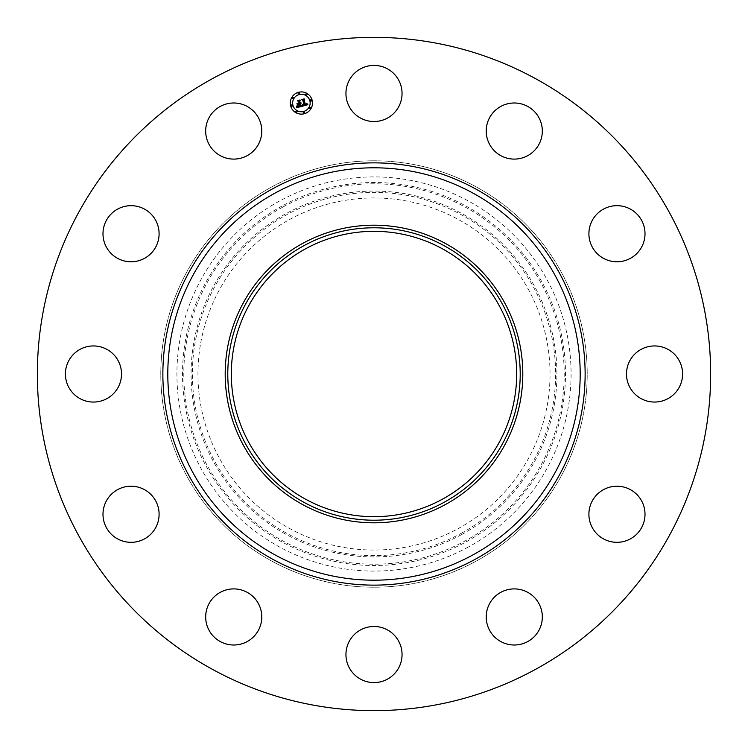 <?xml version="1.0" encoding="UTF-8"?>
<svg xmlns="http://www.w3.org/2000/svg" width="748" height="748" viewBox="0 0 748 748"><rect width="100%" height="100%" fill="white"/><g stroke="black" fill="none" stroke-linecap="round" stroke-linejoin="round"><path stroke-width="0.56" stroke-dasharray="3.74 2.81" d="M349.381 80.008A28.05 28.05 0 0 1 387.445 68.844A28.05 28.05 0 0 1 398.619 106.908A28.05 28.05 0 0 1 360.555 118.081A28.05 28.05 0 0 1 349.381 80.008M212.6 669.432A336.647 336.647 0 0 1 78.568 212.6A336.647 336.647 0 0 1 535.4 78.568A336.647 336.647 0 0 1 669.432 535.4A336.647 336.647 0 0 1 212.6 669.432M476.214 186.888A213.208 213.208 0 0 1 561.112 476.214A213.208 213.208 0 0 1 271.786 561.112A213.208 213.208 0 0 1 186.888 271.786A213.208 213.208 0 0 1 476.214 186.888A213.208 213.208 0 0 1 561.112 476.214A213.208 213.208 0 0 1 271.786 561.112A213.208 213.208 0 0 1 186.888 271.786A213.208 213.208 0 0 1 476.214 186.888M499.673 107.086A28.05 28.05 0 0 1 538.223 116.454A28.05 28.05 0 0 1 528.864 155.004A28.05 28.05 0 0 1 490.314 145.645A28.05 28.05 0 0 1 499.673 107.086M616.296 205.681A28.05 28.05 0 0 1 645 233.067A28.05 28.05 0 0 1 617.614 261.772A28.05 28.05 0 0 1 588.91 234.395A28.05 28.05 0 0 1 616.296 205.681M667.992 349.381A28.05 28.05 0 0 1 679.156 387.445A28.05 28.05 0 0 1 641.092 398.619A28.05 28.05 0 0 1 629.919 360.555A28.05 28.05 0 0 1 667.992 349.381M640.914 499.673A28.05 28.05 0 0 1 631.546 538.223A28.05 28.05 0 0 1 592.996 528.864A28.05 28.05 0 0 1 602.355 490.314A28.05 28.05 0 0 1 640.914 499.673M542.319 616.296A28.05 28.05 0 0 1 514.933 645A28.05 28.05 0 0 1 486.228 617.614A28.05 28.05 0 0 1 513.605 588.91A28.05 28.05 0 0 1 542.319 616.296M398.619 667.992A28.05 28.05 0 0 1 360.555 679.156A28.05 28.05 0 0 1 349.381 641.092A28.05 28.05 0 0 1 387.445 629.919A28.05 28.05 0 0 1 398.619 667.992M248.327 640.914A28.05 28.05 0 0 1 209.777 631.546A28.05 28.05 0 0 1 219.136 592.996A28.05 28.05 0 0 1 257.686 602.355A28.05 28.05 0 0 1 248.327 640.914M131.704 542.319A28.05 28.05 0 0 1 103 514.933A28.05 28.05 0 0 1 130.386 486.228A28.05 28.05 0 0 1 159.09 513.605A28.05 28.05 0 0 1 131.704 542.319M80.008 398.619A28.05 28.05 0 0 1 68.844 360.555A28.05 28.05 0 0 1 106.908 349.381A28.05 28.05 0 0 1 118.081 387.445A28.05 28.05 0 0 1 80.008 398.619M107.086 248.327A28.05 28.05 0 0 1 116.454 209.777A28.05 28.05 0 0 1 155.004 219.136A28.05 28.05 0 0 1 145.645 257.686A28.05 28.05 0 0 1 107.086 248.327M205.681 131.704A28.05 28.05 0 0 1 233.067 103A28.05 28.05 0 0 1 261.772 130.386A28.05 28.05 0 0 1 234.395 159.09A28.05 28.05 0 0 1 205.681 131.704M468.482 546.956A197.079 197.079 0 0 1 201.044 468.482A197.079 197.079 0 0 1 279.518 201.044A197.079 197.079 0 0 1 546.956 279.518A197.079 197.079 0 0 1 468.482 546.956M289.607 219.51A176.032 176.032 0 0 1 528.49 289.607A176.032 176.032 0 0 1 458.393 528.49A176.032 176.032 0 0 1 219.51 458.393A176.032 176.032 0 0 1 289.607 219.51M442.405 248.794A142.672 142.672 0 0 1 499.206 442.405A142.672 142.672 0 0 1 305.595 499.206A142.672 142.672 0 0 1 248.794 305.595A142.672 142.672 0 0 1 442.405 248.794M290.663 105.898A11.108 11.108 0 0 0 304.268 113.752A11.108 11.108 0 0 0 312.122 100.148A11.108 11.108 0 0 0 298.517 92.294A11.108 11.108 0 0 0 290.663 105.898M309.85 100.756A8.752 8.752 0 0 0 299.125 94.566A8.752 8.752 0 0 0 292.936 105.281A8.752 8.752 0 0 0 303.66 111.471A8.752 8.752 0 0 0 309.85 100.756M304.614 112.443A0.673 0.673 0 0 0 303.791 111.966A0.673 0.673 0 0 0 303.314 112.789A0.673 0.673 0 0 0 304.137 113.266A0.673 0.673 0 0 0 304.614 112.443M292.449 105.412A0.673 0.673 0 0 0 291.627 104.944A0.673 0.673 0 0 0 291.15 105.767A0.673 0.673 0 0 0 291.972 106.244A0.673 0.673 0 0 0 292.449 105.412M297.078 111.443A0.673 0.673 0 0 0 296.255 110.966A0.673 0.673 0 0 0 295.778 111.798A0.673 0.673 0 0 0 296.601 112.275A0.673 0.673 0 0 0 297.078 111.443M299.471 93.257A0.673 0.673 0 0 0 298.648 92.78A0.673 0.673 0 0 0 298.171 93.603A0.673 0.673 0 0 0 298.994 94.08A0.673 0.673 0 0 0 299.471 93.257M293.44 97.876A0.673 0.673 0 0 0 292.618 97.408A0.673 0.673 0 0 0 292.141 98.231A0.673 0.673 0 0 0 292.964 98.708A0.673 0.673 0 0 0 293.44 97.876M310.336 100.625A0.673 0.673 0 0 0 311.159 101.102A0.673 0.673 0 0 0 311.636 100.279A0.673 0.673 0 0 0 310.813 99.802A0.673 0.673 0 0 0 310.336 100.625M309.345 108.161A0.673 0.673 0 0 0 310.168 108.638A0.673 0.673 0 0 0 310.644 107.815A0.673 0.673 0 0 0 309.822 107.338A0.673 0.673 0 0 0 309.345 108.161M305.708 94.594A0.673 0.673 0 0 0 306.53 95.071A0.673 0.673 0 0 0 307.007 94.248A0.673 0.673 0 0 0 306.184 93.771A0.673 0.673 0 0 0 305.708 94.594M301.818 106.347L301.023 105.907L300.49 103.935L301.238 103.018L300.387 103.542L300.967 102.822L300.294 103.196L299.752 101.176L300.35 100.363L298.05 100.98L298.817 101.429L299.452 103.794L297.377 103.514L297.9 105.477L299.153 104.29L299.639 106.104L297.704 106.244L299.789 106.197L299.555 104.187L300.144 106.375L298.246 106.721L297.339 106.038L296.947 107.647L301.818 106.347M302.248 106.235L307.858 104.683L306.783 103.411L306.671 104.383L305.446 104.888L306.521 103.43L305.352 104.542L304.099 99.877L304.604 99.147L302.463 99.727L303.155 100.092L304.464 105.188L303.286 105.346L302.547 104.627L302.248 106.235M297.517 105.403L296.975 103.374L297.517 105.403M301.874 106.01L302.323 104.477L301.874 106.01M296.517 107.46L296.975 105.795L296.517 107.46M302.931 104.944L304.212 104.982L302.903 100.101L302.089 99.549L304.193 98.848L301.79 99.493L302.772 100.176L304.034 104.888L302.931 104.944M297.975 103.766L299.088 103.598L298.499 101.41L297.601 100.756L300.013 99.97L297.302 100.7L298.405 101.494L298.938 103.505L297.975 103.766M282.192 205.952A191.488 191.488 0 0 0 205.952 465.808A191.488 191.488 0 0 0 465.808 542.048A191.488 191.488 0 0 0 542.048 282.192A191.488 191.488 0 0 0 282.192 205.952M282.819 207.084A190.198 190.198 0 0 0 207.084 465.181A190.198 190.198 0 0 0 465.181 540.916A190.198 190.198 0 0 0 540.916 282.819A190.198 190.198 0 0 0 282.819 207.084M461.694 534.53A182.923 182.923 0 0 0 534.53 286.306A182.923 182.923 0 0 0 286.306 213.47A182.923 182.923 0 0 0 213.47 461.694A182.923 182.923 0 0 0 461.694 534.53M461.077 533.389A181.624 181.624 0 0 0 533.389 286.923A181.624 181.624 0 0 0 286.923 214.611A181.624 181.624 0 0 0 214.611 461.077A181.624 181.624 0 0 0 461.077 533.389"/><path stroke-width="1.12" d="M349.381 80.008A28.05 28.05 0 0 1 387.445 68.844A28.05 28.05 0 0 1 398.619 106.908A28.05 28.05 0 0 1 360.555 118.081A28.05 28.05 0 0 1 349.381 80.008M212.6 669.432A336.647 336.647 0 0 1 78.568 212.6A336.647 336.647 0 0 1 535.4 78.568A336.647 336.647 0 0 1 669.432 535.4A336.647 336.647 0 0 1 212.6 669.432M248.327 640.914A28.05 28.05 0 0 1 209.777 631.546A28.05 28.05 0 0 1 219.136 592.996A28.05 28.05 0 0 1 257.686 602.355A28.05 28.05 0 0 1 248.327 640.914M616.296 205.681A28.05 28.05 0 0 1 645 233.067A28.05 28.05 0 0 1 617.614 261.772A28.05 28.05 0 0 1 588.91 234.395A28.05 28.05 0 0 1 616.296 205.681M131.704 542.319A28.05 28.05 0 0 1 103 514.933A28.05 28.05 0 0 1 130.386 486.228A28.05 28.05 0 0 1 159.09 513.605A28.05 28.05 0 0 1 131.704 542.319M667.992 349.381A28.05 28.05 0 0 1 679.156 387.445A28.05 28.05 0 0 1 641.092 398.619A28.05 28.05 0 0 1 629.919 360.555A28.05 28.05 0 0 1 667.992 349.381M80.008 398.619A28.05 28.05 0 0 1 68.844 360.555A28.05 28.05 0 0 1 106.908 349.381A28.05 28.05 0 0 1 118.081 387.445A28.05 28.05 0 0 1 80.008 398.619M640.914 499.673A28.05 28.05 0 0 1 631.546 538.223A28.05 28.05 0 0 1 592.996 528.864A28.05 28.05 0 0 1 602.355 490.314A28.05 28.05 0 0 1 640.914 499.673M107.086 248.327A28.05 28.05 0 0 1 116.454 209.777A28.05 28.05 0 0 1 155.004 219.136A28.05 28.05 0 0 1 145.645 257.686A28.05 28.05 0 0 1 107.086 248.327M542.319 616.296A28.05 28.05 0 0 1 514.933 645A28.05 28.05 0 0 1 486.228 617.614A28.05 28.05 0 0 1 513.605 588.91A28.05 28.05 0 0 1 542.319 616.296M205.681 131.704A28.05 28.05 0 0 1 233.067 103A28.05 28.05 0 0 1 261.772 130.386A28.05 28.05 0 0 1 234.395 159.09A28.05 28.05 0 0 1 205.681 131.704M398.619 667.992A28.05 28.05 0 0 1 360.555 679.156A28.05 28.05 0 0 1 349.381 641.092A28.05 28.05 0 0 1 387.445 629.919A28.05 28.05 0 0 1 398.619 667.992M499.673 107.086A28.05 28.05 0 0 1 538.223 116.454A28.05 28.05 0 0 1 528.864 155.004A28.05 28.05 0 0 1 490.314 145.645A28.05 28.05 0 0 1 499.673 107.086M442.405 248.794A142.672 142.672 0 0 1 499.206 442.405A142.672 142.672 0 0 1 305.595 499.206A142.672 142.672 0 0 1 248.794 305.595A142.672 142.672 0 0 1 442.405 248.794M303.903 245.69A146.206 146.206 0 0 0 245.69 444.097A146.206 146.206 0 0 0 444.097 502.31A146.206 146.206 0 0 0 502.31 303.903A146.206 146.206 0 0 0 303.903 245.69M445.341 504.582A148.796 148.796 0 0 1 243.418 302.659A148.796 148.796 0 0 1 445.341 243.418A148.796 148.796 0 0 1 504.582 445.341A148.796 148.796 0 0 1 225.204 374A148.796 148.796 0 0 1 445.341 243.418A148.796 148.796 0 0 1 445.341 504.582M312.122 100.148A11.108 11.108 0 0 1 304.268 113.752A11.108 11.108 0 0 1 290.663 105.898A11.108 11.108 0 0 1 298.517 92.294A11.108 11.108 0 0 1 312.122 100.148M292.936 105.281A8.752 8.752 0 0 1 299.125 94.566A8.752 8.752 0 0 1 309.85 100.756A8.752 8.752 0 0 1 303.66 111.471A8.752 8.752 0 0 1 292.936 105.281M302.248 106.235L302.547 104.627L303.286 105.346L304.464 105.188L303.155 100.092L302.463 99.727L304.604 99.147L304.099 99.877L305.352 104.542L306.521 103.43L305.446 104.888L306.671 104.383L306.783 103.411L307.858 104.683L302.248 106.235M301.874 106.01L302.323 104.477L301.874 106.01M302.931 104.944L304.034 104.888L302.772 100.176L301.79 99.493L304.193 98.848L302.089 99.549L302.903 100.101L304.212 104.982L302.931 104.944M301.818 106.347L296.947 107.647L297.339 106.038L298.246 106.721L300.144 106.375L299.555 104.187L299.789 106.197L297.704 106.244L299.639 106.104L299.153 104.29L297.9 105.477L297.377 103.514L299.452 103.794L298.817 101.429L298.05 100.98L300.35 100.363L299.752 101.176L300.294 103.196L300.967 102.822L300.387 103.542L301.238 103.018L300.49 103.935L301.023 105.907L301.818 106.347M296.517 107.46L296.975 105.795L296.517 107.46M297.517 105.403L296.975 103.374L297.517 105.403M297.975 103.766L298.938 103.505L298.405 101.494L297.302 100.7L300.013 99.97L297.601 100.756L298.499 101.41L299.088 103.598L297.975 103.766M303.314 112.789A0.673 0.673 0 0 1 303.791 111.966A0.673 0.673 0 0 1 304.614 112.443A0.673 0.673 0 0 1 304.137 113.266A0.673 0.673 0 0 1 303.314 112.789M291.15 105.767A0.673 0.673 0 0 1 291.627 104.944A0.673 0.673 0 0 1 292.449 105.412A0.673 0.673 0 0 1 291.972 106.244A0.673 0.673 0 0 1 291.15 105.767M295.778 111.798A0.673 0.673 0 0 1 296.255 110.966A0.673 0.673 0 0 1 297.078 111.443A0.673 0.673 0 0 1 296.601 112.275A0.673 0.673 0 0 1 295.778 111.798M298.171 93.603A0.673 0.673 0 0 1 298.648 92.78A0.673 0.673 0 0 1 299.471 93.257A0.673 0.673 0 0 1 298.994 94.08A0.673 0.673 0 0 1 298.171 93.603M292.141 98.231A0.673 0.673 0 0 1 292.618 97.408A0.673 0.673 0 0 1 293.44 97.876A0.673 0.673 0 0 1 292.964 98.708A0.673 0.673 0 0 1 292.141 98.231M311.636 100.279A0.673 0.673 0 0 1 311.159 101.102A0.673 0.673 0 0 1 310.336 100.625A0.673 0.673 0 0 1 310.813 99.802A0.673 0.673 0 0 1 311.636 100.279M310.644 107.815A0.673 0.673 0 0 1 310.168 108.638A0.673 0.673 0 0 1 309.345 108.161A0.673 0.673 0 0 1 309.822 107.338A0.673 0.673 0 0 1 310.644 107.815M307.007 94.248A0.673 0.673 0 0 1 306.53 95.071A0.673 0.673 0 0 1 305.708 94.594A0.673 0.673 0 0 1 306.184 93.771A0.673 0.673 0 0 1 307.007 94.248M472.858 193.049A206.196 206.196 0 0 1 554.951 472.858A206.196 206.196 0 0 1 275.142 554.951A206.196 206.196 0 0 1 193.049 275.142A206.196 206.196 0 0 1 472.858 193.049M475.223 188.711A211.142 211.142 0 0 1 559.289 475.223A211.142 211.142 0 0 1 272.777 559.289A211.142 211.142 0 0 1 188.711 272.777A211.142 211.142 0 0 1 475.223 188.711"/></g></svg>
